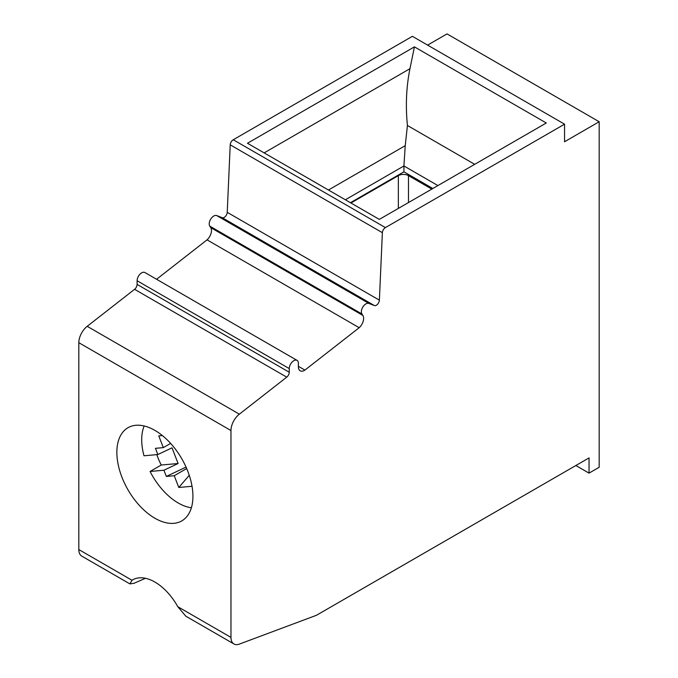 <?xml version="1.0" encoding="UTF-8"?>
<svg xmlns="http://www.w3.org/2000/svg" width="678" height="678" viewBox="0 0 678 678"><rect width="100%" height="100%" fill="white"/><g stroke="black" fill="none" stroke-linecap="round" stroke-linejoin="round"><path stroke-width="1.02" d="M427.615 45.112L447.031 33.9L599.183 121.743L599.183 467.278L589.038 473.134L589.038 457.904L316.457 615.285L239.351 644.1A14.348 8.28 -60 0 1 233.944 643.973A14.348 8.28 -60 0 1 230.969 637.405L230.969 430.538A14.348 8.28 -60 0 1 239.351 414.165L286.743 377.154A4.305 2.483 120 0 0 289.252 372.239L289.252 368.586A6.458 3.729 -60 0 1 292.074 362.094A6.458 3.729 -60 0 1 297.049 360.365A6.458 3.729 -60 0 1 298.388 363.323L298.388 366.857A8.611 4.966 120 0 0 300.168 370.798A8.611 4.966 120 0 0 304.914 370.095L359.196 327.703A8.611 4.966 120 0 0 362.883 315.448L361.916 313.965A6.458 3.729 -60 0 1 363.035 306.719A6.458 3.729 -60 0 1 368.857 303.397L374.392 305.566A4.305 2.483 -60 0 0 377.561 304.261A4.305 2.483 -60 0 0 379.383 300.168L382.375 232.681A4.305 2.483 -60 0 1 385.409 227.596L233.257 139.753A4.305 2.483 120 0 0 230.215 144.838L227.232 212.324A4.305 2.483 120 0 1 225.41 216.418A4.305 2.483 120 0 1 222.24 217.714L374.392 305.566M350.924 203.002L398.342 175.627A7.17 4.144 180 0 1 408.487 175.627L431.81 189.094M414.428 46.867L247.462 143.261L379.333 219.392L546.29 122.998L414.428 46.867L409.961 68.69C406.3 86.801 405.452 105.734 407.427 125.489L405.232 145.677L403.919 165.966L345.348 199.781M145.482 578.292L134.032 583.292L129.905 583.902L131.998 580.266L78.818 549.561A14.348 8.28 120 0 0 81.784 556.13L129.905 583.902M233.944 643.973L185.823 616.192L177.789 606.7A44.468 25.679 -120 0 0 132.659 579.86A44.468 25.679 -120 0 0 131.998 580.266M239.351 414.165L87.199 326.313A14.348 8.28 120 0 0 78.818 342.687L78.818 549.561M87.199 326.313L134.583 289.311A4.305 2.483 120 0 0 137.1 284.396L137.1 280.743A6.458 3.729 -60 0 1 139.922 274.251A6.458 3.729 -60 0 1 144.889 272.522L297.049 360.365M156.584 279.268L207.044 239.859A8.611 4.966 120 0 0 210.731 227.605L209.765 226.121A6.458 3.729 -60 0 1 210.875 218.875A6.458 3.729 -60 0 1 216.706 215.553L222.24 217.714M599.183 121.743L564.554 141.744L564.554 124.176L412.394 36.324L233.257 139.753M156.804 454.633A51.647 29.815 -120 0 0 161.245 465.023L150.084 471.464A51.647 29.815 -120 0 0 178.221 503A51.647 29.815 -120 0 0 191.382 507.763M162.389 435.564L158.771 435.886L163.33 447.624L155.44 448.328L157.847 454.54L143.999 455.777A51.647 29.815 60 0 1 144.16 425.97M186.687 468.54L174.229 475.727L178.789 487.465L189.264 475.337M170.636 443.404L163.33 447.624M174.229 475.727L166.347 476.431L186.052 467.091M157.847 454.54L172.009 447.827L178.094 463.515L163.932 470.227L150.084 471.464M166.347 476.431L163.932 470.227M192.035 486.279L178.789 487.465M178.094 463.515L161.245 465.023M564.554 124.176L385.409 227.596M575.851 465.523L589.038 473.134M432.827 188.509L403.919 171.822L350.416 202.705M437.903 185.577L403.919 165.966L403.919 171.822M298.388 366.323L304.914 370.095M207.044 239.859L359.196 327.703M407.427 125.489L474.702 164.33M154.889 518.229A53.791 31.061 -120 0 0 181.789 520.89A53.791 31.061 -120 0 0 181.789 458.777A53.791 31.061 -120 0 0 127.998 427.716A53.791 31.061 -120 0 0 119.752 470.82A53.791 31.061 -120 0 0 154.889 518.229M408.487 175.627L408.487 202.561M398.342 175.627L398.342 208.417M409.961 68.69L264.132 152.889M405.232 145.677L328.44 190.018M177.789 606.7L230.969 637.405M230.215 144.838L382.375 232.681M379.383 300.168L227.232 212.324M230.969 430.538L78.818 342.687M286.743 377.154L134.583 289.311M289.252 372.239L137.1 284.396M137.1 280.743L289.252 368.586M210.731 227.605L362.883 315.448M209.765 226.121L361.916 313.965M216.706 215.553L368.857 303.397"/></g></svg>

